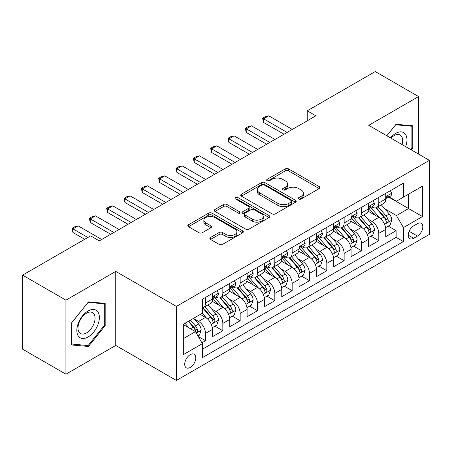 <?xml version="1.0" encoding="UTF-8"?>
<svg xmlns="http://www.w3.org/2000/svg" width="452" height="452" viewBox="0 0 452 452"><rect width="100%" height="100%" fill="white"/><g stroke="black" fill="none" stroke-linecap="round" stroke-linejoin="round"><path stroke-width="0.68" d="M298.789 198.993A1.684 0.972 0 0 0 301.168 198.993L319.242 188.557A2.407 1.39 0 0 0 319.948 187.574A2.407 1.39 0 0 0 319.242 186.591L288.625 168.918A2.407 1.39 0 0 0 285.223 168.918L267.149 179.348A1.684 0.972 0 0 0 266.657 180.037A1.684 0.972 0 0 0 267.149 180.727A1.684 0.972 0 0 0 269.533 180.727L271.872 179.376A7.695 4.447 0 0 1 282.754 179.376L285.308 180.845A7.695 4.447 0 0 1 287.562 183.992A7.695 4.447 0 0 1 285.308 187.134L282.969 188.484A1.684 0.972 0 0 0 282.477 189.168A1.684 0.972 0 0 0 282.969 189.857A1.684 0.972 0 0 0 285.348 189.857L287.687 188.507A7.695 4.447 0 0 1 298.574 188.507L301.128 189.981A7.695 4.447 0 0 1 303.382 193.123A7.695 4.447 0 0 1 301.128 196.264L298.789 197.614A1.684 0.972 0 0 0 298.292 198.304A1.684 0.972 0 0 0 298.789 198.993L298.789 197.614M190.258 367.442A7.842 4.526 120 0 0 195.383 360.532A7.842 4.526 120 0 0 194.179 354.249A7.842 4.526 120 0 0 190.258 354.639A7.842 4.526 120 0 0 185.134 361.549A7.842 4.526 120 0 0 186.337 367.832A7.842 4.526 120 0 0 190.258 367.442M210.547 237.464A2.407 1.39 0 0 0 209.847 238.441A2.407 1.39 0 0 0 210.547 239.424L219.141 244.385A2.407 1.39 0 0 0 222.542 244.385L242.611 232.797A2.407 1.39 0 0 0 243.317 231.814A2.407 1.39 0 0 0 242.611 230.831L211.994 213.158A2.407 1.39 0 0 0 208.592 213.158L188.524 224.746A2.407 1.39 0 0 0 187.817 225.729A2.407 1.39 0 0 0 188.524 226.706L198.897 232.701A2.407 1.39 0 0 0 202.298 232.701L210.892 227.74A2.407 1.39 0 0 0 211.592 226.757A2.407 1.39 0 0 0 210.892 225.774L205.745 222.808A6.435 3.718 0 0 1 203.858 220.18A6.435 3.718 0 0 1 207.83 216.745A6.435 3.718 0 0 1 214.847 217.553L235 229.187A6.435 3.718 0 0 1 236.888 231.814A6.435 3.718 0 0 1 232.916 235.249A6.435 3.718 0 0 1 225.904 234.441L222.542 232.503A2.407 1.39 0 0 0 219.141 232.503L210.547 237.464L210.547 239.424M115.746 271.398L65.924 300.162L22.6 275.149L22.6 349.187L65.924 374.199L115.746 345.435L176.393 380.448L176.393 306.411L115.746 271.398L115.746 345.435M418.569 154.087L418.569 96.564L368.747 125.328L429.4 160.341L176.393 306.411M418.569 96.564L375.245 71.552L307.23 110.819L307.23 120.825M22.6 275.149L90.615 235.882L99.282 240.882L315.897 115.819L307.23 110.819M272.042 213.841A2.407 1.39 0 0 0 275.443 213.841L295.512 202.253A2.407 1.39 0 0 0 296.218 201.276A2.407 1.39 0 0 0 295.512 200.292L264.895 182.614A2.407 1.39 0 0 0 261.493 182.614L241.424 194.202A2.407 1.39 0 0 0 240.718 195.185A2.407 1.39 0 0 0 241.424 196.168L272.042 213.841M236.226 199.355A1.684 0.972 0 0 1 237.933 199.592L237.933 197.592L269.064 215.564A2.407 1.39 0 0 1 269.765 216.542A2.407 1.39 0 0 1 269.064 217.525L248.99 229.113A2.407 1.39 0 0 1 245.589 229.113L214.971 211.44L214.971 209.474A2.407 1.39 0 0 0 214.271 210.457A2.407 1.39 0 0 0 214.971 211.44M214.971 209.474L223.565 204.513A2.407 1.39 0 0 1 226.966 204.513L239.379 211.683A2.407 1.39 0 0 0 242.78 211.683L248.481 208.395A2.407 1.39 0 0 0 249.188 207.411A2.407 1.39 0 0 0 248.481 206.428L235.554 198.965A1.684 0.972 0 0 1 235.063 198.281A1.684 0.972 0 0 1 236.102 197.383A1.684 0.972 0 0 1 237.933 197.592M201.914 342.808L205.507 340.729L198.315 336.582M194.224 318.909L198.575 321.423A9.803 5.661 60 0 1 205.507 333.429L212.44 329.423L212.44 336.729L222.836 330.728L214.954 326.174M211.553 308.902L215.903 311.417A9.803 5.661 60 0 1 222.836 323.423L229.769 319.423L229.769 326.723L240.165 320.722L232.283 316.168M228.881 298.902L233.238 301.411A9.803 5.661 60 0 1 240.165 313.417L247.097 309.417L247.097 316.722L257.493 310.716L249.611 306.162M246.216 288.896L250.566 291.404A9.803 5.661 60 0 1 257.493 303.411L264.426 299.41L264.426 306.716L274.827 300.71L266.94 296.162M263.544 278.89L267.895 281.404A9.803 5.661 60 0 1 274.827 293.41L281.754 289.404L281.754 296.71L292.156 290.709L284.268 286.156M280.873 268.883L285.223 271.398A9.803 5.661 60 0 1 292.156 283.404L299.083 279.404L299.083 286.704L309.484 280.703L301.597 276.149M298.201 258.883L302.552 261.392A9.803 5.661 60 0 1 309.484 273.398L316.417 269.398L316.417 276.697L326.813 270.697L318.926 266.143M315.53 248.877L319.88 251.385A9.803 5.661 60 0 1 326.813 263.392L333.745 259.392L333.745 266.697L344.142 260.691L336.254 256.137M332.858 238.871L337.209 241.385A9.803 5.661 60 0 1 344.142 253.391L351.074 249.385L351.074 256.691L361.47 250.685L353.583 246.137M350.187 228.865L354.537 231.379A9.803 5.661 60 0 1 361.47 243.385L368.403 239.379L368.403 246.685L378.799 240.684L378.799 233.379A9.803 5.661 -120 0 0 371.866 221.373L367.516 218.858M370.917 236.13L378.799 240.684M212.44 329.423A9.803 5.661 -120 0 0 205.507 317.417L200.309 314.417M229.769 319.423A9.803 5.661 -120 0 0 222.836 307.416L212.118 301.23M247.097 309.417A9.803 5.661 -120 0 0 240.165 297.41L229.452 291.224M264.426 299.41A9.803 5.661 -120 0 0 257.493 287.404L246.781 281.217M281.754 289.404A9.803 5.661 -120 0 0 274.827 277.398L264.109 271.211M299.083 279.404A9.803 5.661 -120 0 0 292.156 267.398L281.438 261.205M316.417 269.398A9.803 5.661 -120 0 0 309.484 257.391L298.766 251.205M333.745 259.392A9.803 5.661 -120 0 0 326.813 247.385L316.095 241.198M351.074 249.385A9.803 5.661 -120 0 0 344.142 237.379L333.423 231.192M368.403 239.379A9.803 5.661 -120 0 0 361.47 227.373L350.752 221.186M417.445 223.672L413.631 225.876A7.599 4.384 120 0 0 408.67 232.571A7.599 4.384 120 0 0 409.834 238.656A7.599 4.384 120 0 0 413.631 238.283L417.445 236.08A7.599 4.384 120 0 0 422.405 229.384A7.599 4.384 120 0 0 421.241 223.299A7.599 4.384 120 0 0 417.445 223.672M176.393 380.448L429.4 234.379L429.4 160.341M183.326 338.627L195.456 331.627L202.389 343.633L202.389 357.639L403.404 241.583L403.404 227.576L396.477 215.57L384.844 208.858M202.389 343.633L183.326 354.639L183.326 324.22L202.389 313.219L202.389 299.213L403.404 183.156L403.404 197.162L422.467 186.156L422.467 216.57L403.404 227.576M215.813 296.958L215.903 297.009A9.803 5.661 60 0 0 220.808 297.495L227.74 293.495A9.803 5.661 -120 0 0 229.769 289.003L229.769 283.404M233.142 286.952L233.238 287.003A9.803 5.661 60 0 0 238.136 287.489L245.069 283.489A9.803 5.661 -120 0 0 247.097 279.003L247.097 273.398M250.476 276.946L250.566 276.997A9.803 5.661 60 0 0 255.465 277.483L262.397 273.483A9.803 5.661 -120 0 0 264.426 268.996L264.426 263.392M267.804 266.94L267.895 266.996A9.803 5.661 60 0 0 272.793 267.482L279.726 263.476A9.803 5.661 -120 0 0 281.754 258.99L281.754 253.386M285.133 256.939L285.223 256.99A9.803 5.661 60 0 0 290.122 257.476L297.054 253.476A9.803 5.661 -120 0 0 299.083 248.984L299.083 243.385M302.461 246.933L302.552 246.984A9.803 5.661 60 0 0 307.45 247.47L314.383 243.47A9.803 5.661 -120 0 0 316.417 238.984L316.417 233.379M319.79 236.927L319.88 236.978A9.803 5.661 60 0 0 324.779 237.464L331.712 233.464A9.803 5.661 -120 0 0 333.745 228.978L333.745 223.373M337.119 226.921L337.209 226.977A9.803 5.661 60 0 0 342.113 227.463L349.04 223.457A9.803 5.661 -120 0 0 351.074 218.971L351.074 213.367M354.447 216.92L354.537 216.971A9.803 5.661 60 0 0 359.442 217.457L366.369 213.451A9.803 5.661 -120 0 0 368.403 208.965L368.403 203.366M202.389 349.238L396.127 237.379L396.127 230.678L385.731 236.678L385.731 229.379A9.803 5.661 -120 0 0 378.799 217.372L368.081 211.186M371.776 206.914L371.866 206.965A9.803 5.661 -120 0 0 376.77 207.451A9.803 5.661 -120 0 0 378.799 202.965L378.799 197.36M376.77 207.451L383.703 203.451A9.803 5.661 -120 0 0 385.731 198.959L385.731 193.36M205.507 297.41L205.507 303.009A9.803 5.661 60 0 1 203.479 307.501A9.803 5.661 60 0 1 202.389 307.897M203.479 307.501L210.412 303.495A9.803 5.661 -120 0 0 212.44 299.009L212.44 293.404M222.836 287.404L222.836 293.009A9.803 5.661 60 0 1 220.808 297.495M240.165 277.398L240.165 283.003A9.803 5.661 60 0 1 238.136 287.489M257.493 267.392L257.493 272.997A9.803 5.661 60 0 1 255.465 277.483M274.827 257.391L274.827 262.991A9.803 5.661 60 0 1 272.793 267.482M292.156 247.385L292.156 252.99A9.803 5.661 60 0 1 290.122 257.476M309.484 237.379L309.484 242.984A9.803 5.661 60 0 1 307.45 247.47M326.813 227.373L326.813 232.978A9.803 5.661 60 0 1 324.779 237.464M344.142 217.372L344.142 222.972A9.803 5.661 60 0 1 342.113 227.463M361.47 207.366L361.47 212.971A9.803 5.661 60 0 1 359.442 217.457M361.47 243.385L361.47 250.685M344.142 253.391L344.142 260.691M326.813 263.392L326.813 270.697M309.484 273.398L309.484 280.703M292.156 283.404L292.156 290.709M274.827 293.41L274.827 300.71M257.493 303.411L257.493 310.716M240.165 313.417L240.165 320.722M222.836 323.423L222.836 330.728M205.507 333.429L205.507 340.729M195.456 331.627L183.326 324.621M396.477 215.57L408.602 208.564L408.602 194.162L422.467 186.156M388.76 197.106L422.467 216.57M389.104 196.908L396.477 201.163L403.404 197.162M65.924 300.162L65.924 374.199M388.245 226.124L396.127 230.678M396.127 237.379L403.404 241.583M411.303 149.894L412.766 148.081L412.766 125.786L396.042 124.289L386.822 135.758M71.727 344.978L88.451 346.469L105.175 325.666L105.175 303.371L88.451 301.874L71.727 322.677L71.727 344.978M411.896 147.578L412.766 148.081M104.305 325.169L105.175 325.666M86.682 345.447L88.451 346.469M299.461 199.23L301.128 198.264A7.695 4.447 0 0 0 303.382 195.123L303.382 193.123M287.562 183.992L287.562 185.992A7.695 4.447 0 0 1 285.308 189.134L283.641 190.094M319.208 188.574L288.625 170.918A2.407 1.39 0 0 0 285.223 170.918L267.821 180.964M295.484 202.276L264.895 184.614A2.407 1.39 0 0 0 261.493 184.614L241.453 196.185M291.263 201.959A1.684 0.972 0 0 0 291.755 201.276A1.684 0.972 0 0 0 291.263 200.586L264.386 185.071A1.684 0.972 0 0 0 262.002 185.071L259.538 186.495A7.695 4.447 0 0 0 257.284 189.637A7.695 4.447 0 0 0 259.538 192.778L277.907 203.383A7.695 4.447 0 0 0 288.794 203.383L291.263 201.959L291.263 203.959A1.684 0.972 0 0 0 291.755 203.276L291.755 201.276M257.284 189.637L257.284 191.637A7.695 4.447 0 0 0 259.538 194.778L259.538 192.778M291.263 203.959L288.794 205.389A7.695 4.447 0 0 1 277.907 205.389L259.538 194.778M215.005 211.457L223.565 206.513L223.565 204.513M249.188 207.411L249.188 209.412A2.407 1.39 0 0 1 248.481 210.395L242.78 213.683A2.407 1.39 0 0 1 239.379 213.683L226.966 206.513A2.407 1.39 0 0 0 223.565 206.513M237.933 199.592L269.03 217.548M252.267 219.124A6.435 3.718 0 0 0 259.278 219.926A6.435 3.718 0 0 0 263.25 216.497A6.435 3.718 0 0 0 261.369 213.869L254.267 209.768A2.407 1.39 0 0 0 250.866 209.768L245.165 213.056A2.407 1.39 0 0 0 244.459 214.039A2.407 1.39 0 0 0 245.165 215.022L252.267 219.124L252.267 221.124A6.435 3.718 0 0 0 259.278 221.926A6.435 3.718 0 0 0 263.25 218.497L263.25 216.497M244.459 214.039L244.459 216.039A2.407 1.39 0 0 0 245.165 217.022L245.165 215.022M252.267 221.124L245.165 217.022M236.888 231.814L236.888 233.814A6.435 3.718 0 0 1 232.916 237.249A6.435 3.718 0 0 1 225.904 236.441L222.542 234.503A2.407 1.39 0 0 0 219.141 234.503L210.581 239.447M203.858 220.18L203.858 222.181A6.435 3.718 0 0 0 205.745 224.808L205.745 222.808M210.858 227.757L205.745 224.808M242.583 232.814L211.994 215.158A2.407 1.39 0 0 0 208.592 215.158L188.552 226.729M385.584 227.661L390.065 225.073L391.794 220.073A6.492 3.752 -120 0 0 389.268 213.977L381.347 204.807M379.765 218.005L370.713 207.53M374.612 214.954L369.363 208.875A15.56 8.983 -120 0 0 368.877 208.332M375.883 207.801L383.895 217.073A6.492 3.752 60 0 1 386.211 221.548L386.68 222.322L387.562 222.198L388.149 221.48L388.291 220.35A6.492 3.752 -120 0 0 385.974 215.875L378.058 206.705M376.358 207.654L384.963 217.615A3.311 1.91 60 0 1 385.793 218.909L388.291 220.35M390.325 190.71L391.794 193.258A6.492 3.752 60 0 1 390.449 196.134L387.161 198.032A6.492 3.752 -120 0 0 388.291 196.535L388.155 195.959L387.341 196.123L386.211 197.739A6.492 3.752 60 0 1 385.731 198.66M385.946 198.338L385.974 198.338A6.492 3.752 -120 0 0 387.161 198.032M287.127 132.43L263.561 118.825L263.561 122.424L262.606 118.271L265.205 116.774L268.759 115.819L292.325 129.43M284.009 134.233L263.561 122.424M268.759 115.819L263.561 118.825L262.606 118.271M405.676 146.646A15.927 9.198 120 0 0 395.698 133.38A15.927 9.198 120 0 0 390.477 137.871M402.037 144.544A12.063 6.961 120 0 0 400.144 135.029A12.063 6.961 120 0 0 394.116 135.628A12.063 6.961 120 0 0 390.957 138.148M386.856 135.781L395.698 124.78L411.896 126.232L411.896 147.832L410.58 149.476M410.823 125.611L411.896 126.232M97.858 324.841A15.927 9.198 120 0 0 93.733 309.456A15.927 9.198 120 0 0 78.349 323.101A15.927 9.198 120 0 0 82.473 338.486A15.927 9.198 120 0 0 97.858 324.841M93.909 323.722A12.063 6.961 120 0 0 92.553 312.614A12.063 6.961 120 0 0 79.14 322.4A12.063 6.961 120 0 0 80.496 333.503A12.063 6.961 120 0 0 93.909 323.722M71.902 344.13L71.902 322.525L88.106 302.371L104.305 303.817L104.305 325.417L88.106 345.577L71.727 344.028M103.231 303.196L104.305 303.817M368.256 237.667L372.736 235.08L374.465 230.079A6.492 3.752 -120 0 0 371.939 223.977L364.018 214.813M362.431 228.011L353.385 217.531M357.283 224.96L352.029 218.875A15.56 8.983 -120 0 0 351.549 218.339M358.555 217.807L366.566 227.079A6.492 3.752 60 0 1 368.883 231.554L369.352 232.322L370.233 232.198L370.962 230.356A6.492 3.752 -120 0 0 368.646 225.881L360.724 216.711M359.029 217.655L367.634 227.622A3.311 1.91 60 0 1 368.465 228.915L370.962 230.356M350.927 247.668L355.408 245.086L357.136 240.08A6.492 3.752 -120 0 0 354.605 233.983L346.69 224.819M345.102 238.012L336.056 227.537M339.955 234.961L334.7 228.881A15.56 8.983 -120 0 0 334.22 228.339M341.226 227.814L349.238 237.085A6.492 3.752 60 0 1 351.554 241.56L352.023 242.328L352.899 242.204L353.487 241.492L353.633 240.357A6.492 3.752 -120 0 0 351.317 235.887L343.396 226.718M341.701 227.661L350.306 237.622A3.311 1.91 60 0 1 351.136 238.922L353.633 240.357M333.599 257.674L338.073 255.092L339.808 250.086A6.492 3.752 -120 0 0 337.277 243.99L329.361 234.82M327.773 248.018L318.728 237.543M322.626 244.967L317.372 238.888A15.56 8.983 -120 0 0 316.892 238.345M323.898 237.82L331.909 247.091A6.492 3.752 60 0 1 334.22 251.566L334.695 252.335L335.57 252.21L336.158 251.498L336.299 250.363A6.492 3.752 -120 0 0 333.988 245.888L326.067 236.724M324.372 237.667L332.977 247.628A3.311 1.91 60 0 1 333.808 248.922L336.299 250.363M316.27 267.68L320.745 265.092L322.479 260.092A6.492 3.752 -120 0 0 319.948 253.996L312.033 244.826M310.445 258.024L301.399 247.549M305.298 254.973L300.043 248.894A15.56 8.983 -120 0 0 299.563 248.351M306.569 247.82L314.581 257.098A6.492 3.752 60 0 1 316.892 261.567L317.366 262.341L318.242 262.216L318.829 261.499L318.971 260.369A6.492 3.752 -120 0 0 316.66 255.894L308.739 246.73M307.038 247.673L315.643 257.634A3.311 1.91 60 0 1 316.479 258.928L318.971 260.369M372.996 200.711L374.465 203.264A6.492 3.752 60 0 1 373.12 206.135L369.832 208.039A6.492 3.752 -120 0 0 370.962 206.541L370.821 205.965L370.013 206.129L368.883 207.745A6.492 3.752 60 0 1 368.403 208.666M368.617 208.344L368.646 208.344A6.492 3.752 -120 0 0 369.832 208.039M269.799 142.436L246.233 128.826L246.233 132.43L245.278 128.278L247.877 126.775L251.431 125.825L274.997 139.431M266.68 144.233L246.233 132.43M251.431 125.825L246.233 128.826L245.278 128.278M355.667 210.717L357.136 213.271A6.492 3.752 60 0 1 355.792 216.141L352.498 218.045A6.492 3.752 -120 0 0 353.633 216.548L353.492 215.971L352.684 216.129L351.554 217.745A6.492 3.752 60 0 1 351.074 218.672M351.289 218.344L351.317 218.344A6.492 3.752 -120 0 0 352.498 218.045M252.47 152.437L228.904 138.832L228.904 142.436L227.949 138.284L230.548 136.781L234.102 135.832L257.668 149.437M249.351 154.239L228.904 142.436M234.102 135.832L228.904 138.832L227.949 138.284M338.333 220.723L339.808 223.271A6.492 3.752 60 0 1 338.463 226.147L335.169 228.045A6.492 3.752 -120 0 0 336.299 226.554L336.164 225.977L335.356 226.136L334.22 227.751A6.492 3.752 60 0 1 333.745 228.678M333.96 228.35L333.988 228.35A6.492 3.752 -120 0 0 335.169 228.045M235.142 162.443L211.576 148.838L211.576 152.437L210.621 148.284L213.22 146.787L216.774 145.838L240.34 159.443M232.023 164.245L211.576 152.437M216.774 145.838L211.576 148.838L210.621 148.284M321.005 230.729L322.479 233.277A6.492 3.752 60 0 1 321.135 236.153L317.841 238.051A6.492 3.752 -120 0 0 318.971 236.554L318.835 235.978L318.022 236.142L316.892 237.758A6.492 3.752 60 0 1 316.417 238.679M316.632 238.357L316.66 238.357A6.492 3.752 -120 0 0 317.841 238.051M217.813 172.449L194.247 158.844L194.247 162.443L193.292 158.29L195.891 156.793L199.445 155.838L223.011 169.449M214.694 174.252L194.247 162.443M199.445 155.838L194.247 158.844L193.292 158.29M298.941 277.686L303.416 275.098L305.151 270.098A6.492 3.752 -120 0 0 302.62 263.996L294.704 254.832M293.116 268.03L284.065 257.55M287.969 264.979L282.715 258.9A15.56 8.983 -120 0 0 282.234 258.358M289.24 257.826L297.246 267.098A6.492 3.752 60 0 1 299.563 271.573L300.038 272.341L300.913 272.223L301.501 271.505L301.642 270.375A6.492 3.752 -120 0 0 299.326 265.9L291.41 256.73M289.709 257.674L298.314 267.64A3.311 1.91 60 0 1 299.151 268.934L301.642 270.375M303.676 240.73L305.151 243.283A6.492 3.752 60 0 1 303.806 246.154L300.512 248.058A6.492 3.752 -120 0 0 301.642 246.56L301.507 245.984L300.693 246.148L299.563 247.764A6.492 3.752 60 0 1 299.083 248.685M299.303 248.363L299.326 248.363A6.492 3.752 -120 0 0 300.512 248.058M200.485 182.455L176.913 168.845L176.913 172.449L175.964 168.297L178.563 166.794L182.116 165.844L205.683 179.45M197.366 184.252L176.913 172.449M182.116 165.844L176.913 168.845L175.964 168.297M281.613 287.687L286.088 285.105L287.822 280.099A6.492 3.752 -120 0 0 285.291 274.002L277.375 264.838M275.788 278.031L266.736 267.556M270.641 274.985L265.386 268.9A15.56 8.983 -120 0 0 264.906 268.358M271.912 267.833L279.918 277.104A6.492 3.752 60 0 1 282.234 281.579L282.709 282.347L283.585 282.223L284.172 281.511L284.314 280.376A6.492 3.752 -120 0 0 281.997 275.906L274.082 266.736M272.381 267.68L280.986 277.647A3.311 1.91 60 0 1 281.822 278.94L284.314 280.376M286.348 250.736L287.822 253.289A6.492 3.752 60 0 1 286.478 256.16L283.184 258.064A6.492 3.752 -120 0 0 284.314 256.566L284.178 255.99L283.364 256.154L282.234 257.764A6.492 3.752 60 0 1 281.754 258.691M281.975 258.369L281.997 258.369A6.492 3.752 -120 0 0 283.184 258.064M183.156 192.456L159.584 178.851L159.584 182.455L158.635 178.303L161.234 176.8L164.782 175.851L188.354 189.456M180.032 194.258L159.584 182.455M164.782 175.851L159.584 178.851L158.635 178.303M264.279 297.693L268.759 295.111L270.494 290.105A6.492 3.752 -120 0 0 267.963 284.009L260.047 274.839M258.459 288.037L249.408 277.562M253.306 284.986L248.058 278.907A15.56 8.983 -120 0 0 247.577 278.364M254.583 277.839L262.589 287.11A6.492 3.752 60 0 1 264.906 291.585L265.38 292.354L266.256 292.229L266.844 291.517L266.985 290.382A6.492 3.752 -120 0 0 264.669 285.907L256.753 276.743M255.052 277.686L263.657 287.647A3.311 1.91 60 0 1 264.493 288.941L266.985 290.382M269.019 260.742L270.494 263.29A6.492 3.752 60 0 1 269.149 266.166L265.855 268.064A6.492 3.752 -120 0 0 266.985 266.573L266.849 265.996L266.036 266.155L264.906 267.77A6.492 3.752 60 0 1 264.426 268.697M264.646 268.369L264.669 268.369A6.492 3.752 -120 0 0 265.855 268.064M165.822 202.462L142.256 188.857L142.256 192.456L141.306 188.309L143.905 186.806L147.454 185.857L171.025 199.462M162.703 204.264L142.256 192.456M147.454 185.857L142.256 188.857L141.306 188.309M246.95 307.699L251.431 305.111L253.165 300.111A6.492 3.752 -120 0 0 250.634 294.015L242.718 284.845M241.131 298.043L232.079 287.568M235.978 294.992L230.729 288.913A15.56 8.983 -120 0 0 230.243 288.37M237.255 287.845L245.261 297.117A6.492 3.752 60 0 1 247.577 301.586L248.052 302.36L248.928 302.235L249.515 301.518L249.657 300.388A6.492 3.752 -120 0 0 247.34 295.913L239.424 286.749M237.724 287.692L246.329 297.653A3.311 1.91 60 0 1 247.165 298.947L249.657 300.388M251.691 270.748L253.165 273.296A6.492 3.752 60 0 1 251.82 276.172L248.527 278.07A6.492 3.752 -120 0 0 249.657 276.573L249.521 275.997L248.707 276.161L247.577 277.777A6.492 3.752 60 0 1 247.097 278.703M247.317 278.375L247.34 278.375A6.492 3.752 -120 0 0 248.527 278.07M148.493 212.468L124.927 198.863L124.927 202.462L123.972 198.309L126.577 196.812L130.125 195.863L153.697 209.468M145.374 214.271L124.927 202.462M130.125 195.863L124.927 198.863L123.972 198.309M229.622 317.705L234.102 315.117L235.831 310.117A6.492 3.752 -120 0 0 233.305 304.015L225.384 294.851M223.802 308.049L214.751 297.569M218.649 304.998L213.4 298.919A15.56 8.983 -120 0 0 212.915 298.376M219.926 297.845L227.932 307.117A6.492 3.752 60 0 1 230.249 311.592L230.718 312.36L231.599 312.242L232.187 311.524L232.328 310.394A6.492 3.752 -120 0 0 230.011 305.919L222.096 296.749M220.395 297.698L229 307.659A3.311 1.91 60 0 1 229.836 308.953L232.328 310.394M234.362 280.748L235.831 283.302A6.492 3.752 60 0 1 234.492 286.178L231.198 288.077A6.492 3.752 -120 0 0 232.328 286.579L232.192 286.003L231.379 286.167L230.249 287.783A6.492 3.752 60 0 1 229.769 288.704M229.983 288.382L230.011 288.382A6.492 3.752 -120 0 0 231.198 288.077M131.165 222.474L107.599 208.869L107.599 212.468L106.644 208.315L109.243 206.813L112.797 205.863L136.363 219.469M128.046 224.271L107.599 212.468M112.797 205.863L107.599 208.869L106.644 208.315M212.293 327.711L216.774 325.124L218.502 320.118A6.492 3.752 -120 0 0 215.977 314.021L208.056 304.857M206.474 318.055L202.326 313.253M201.321 315.004L200.648 314.225M202.598 307.852L210.604 317.123A6.492 3.752 60 0 1 212.92 321.598L213.389 322.366L214.271 322.242L214.858 321.53L214.999 320.395A6.492 3.752 -120 0 0 212.683 315.925L204.767 306.755M203.067 307.699L211.672 317.666A3.311 1.91 60 0 1 212.502 318.959L214.999 320.395M217.033 290.755L218.502 293.308A6.492 3.752 60 0 1 217.158 296.179L213.869 298.083A6.492 3.752 -120 0 0 214.999 296.585L214.864 296.009L214.05 296.173L212.92 297.783A6.492 3.752 60 0 1 212.44 298.71M212.655 298.388L212.683 298.388A6.492 3.752 -120 0 0 213.869 298.083M113.836 232.475L90.27 218.87L90.27 222.474L89.315 218.322L91.914 216.819L95.468 215.87L119.034 229.475M110.717 234.277L90.27 222.474M95.468 215.87L90.27 218.87L89.315 218.322M197.97 335.977L199.445 335.13L201.174 330.124A6.492 3.752 -120 0 0 198.648 324.027L193.659 318.253M189.009 327.903L184.998 323.259M183.992 325.005L183.326 324.237M188.292 321.355L193.275 327.129A6.492 3.752 60 0 1 195.592 331.604L196.061 332.373L196.942 332.248L197.53 331.536L197.671 330.401A6.492 3.752 -120 0 0 195.354 325.926L190.371 320.157M188.693 321.123L194.343 327.666A3.311 1.91 60 0 1 195.174 328.96L197.671 330.401M87.846 237.481L72.941 228.876L72.941 232.481L71.987 228.328L74.586 226.825L78.139 225.876L101.706 239.481M84.722 239.283L72.941 232.481M78.139 225.876L72.941 228.876L71.987 228.328M198.575 321.423L205.507 317.417M215.903 311.417L222.836 307.416M233.238 301.411L240.165 297.41M250.566 291.404L257.493 287.404M267.895 281.404L274.827 277.398M285.223 271.398L292.156 267.398M302.552 261.392L309.484 257.391M319.88 251.385L326.813 247.385M337.209 241.385L344.142 237.379M354.537 231.379L361.47 227.373M371.866 221.373L378.799 217.372M378.799 202.965L385.731 198.959M205.507 303.009L212.44 299.009M222.836 293.009L229.769 289.003M240.165 283.003L247.097 279.003M257.493 272.997L264.426 268.996M274.827 262.991L281.754 258.99M292.156 252.99L299.083 248.984M309.484 242.984L316.417 238.984M326.813 232.978L333.745 228.978M344.142 222.972L351.074 218.971M361.47 212.971L368.403 208.965M378.799 233.379L385.731 229.379M409.133 231.283L417.445 236.08M408.258 235.181L413.631 238.283M301.128 198.264L301.128 196.264M282.969 189.857L282.969 188.484M285.308 189.134L285.308 187.134M267.149 180.727L267.149 179.348M285.223 170.918L285.223 168.918M288.625 170.918L288.625 168.918M319.242 188.557L319.242 186.591M241.424 196.168L241.424 194.202M261.493 184.614L261.493 182.614M264.895 184.614L264.895 182.614M295.512 202.253L295.512 200.292M277.907 205.389L277.907 203.383M288.794 205.389L288.794 203.383M226.966 206.513L226.966 204.513M239.379 213.683L239.379 211.683M242.78 213.683L242.78 211.683M248.481 210.395L248.481 208.395M269.064 217.525L269.064 215.564M219.141 234.503L219.141 232.503M222.542 234.503L222.542 232.503M225.904 236.441L225.904 234.441M210.892 227.74L210.892 225.774M188.524 226.706L188.524 224.746M208.592 215.158L208.592 213.158M211.994 215.158L211.994 213.158M242.611 232.797L242.611 230.831M384.596 224.328L391.754 220.197M385.974 215.875L389.268 213.977M380.799 218.864L383.895 217.073M391.754 193.185L385.731 196.66M387.449 196.055L388.291 196.535M367.267 234.334L374.425 230.204M368.646 225.881L371.939 223.977M363.47 228.87L366.566 227.079M349.938 244.34L357.097 240.21M351.317 235.887L354.605 233.983M346.136 238.876L349.238 237.085M332.61 254.346L339.763 250.21M333.988 245.888L337.277 243.99M328.807 248.877L331.909 247.091M315.276 264.352L322.434 260.216M316.66 255.894L319.948 253.996M311.479 258.883L314.581 257.098M374.425 203.191L368.403 206.666M370.12 206.055L370.962 206.541M357.097 213.191L351.074 216.672M352.792 216.062L353.633 216.548M339.763 223.198L333.745 226.672M335.463 226.068L336.299 226.554M322.434 233.204L316.417 236.678M318.135 236.074L318.971 236.554M297.947 274.353L305.106 270.223M299.326 265.9L302.62 263.996M294.15 268.889L297.246 267.098M305.106 243.21L299.083 246.685M300.806 246.074L301.642 246.56M280.619 284.359L287.777 280.229M281.997 275.906L285.291 274.002M276.822 278.895L279.918 277.104M287.777 253.21L281.754 256.691M283.477 256.081L284.314 256.566M263.29 294.365L270.449 290.229M264.669 285.907L267.963 284.009M259.493 288.896L262.589 287.11M270.449 263.217L264.426 266.697M266.149 266.087L266.985 266.573M245.961 304.371L253.12 300.235M247.34 295.913L250.634 294.015M242.165 298.902L245.261 297.117M253.12 273.223L247.097 276.697M248.82 276.093L249.657 276.573M228.633 314.372L235.791 310.241M230.011 305.919L233.305 304.015M224.836 308.908L227.932 307.117M235.791 283.229L229.769 286.704M231.486 286.099L232.328 286.579M211.304 324.378L218.463 320.248M212.683 315.925L215.977 314.021M207.508 318.914L210.604 317.123M218.463 293.235L212.44 296.71M214.158 296.1L214.999 296.585M196.281 333.051L201.134 330.248M195.354 325.926L198.648 324.027M190.473 328.745L193.275 327.129"/></g></svg>
